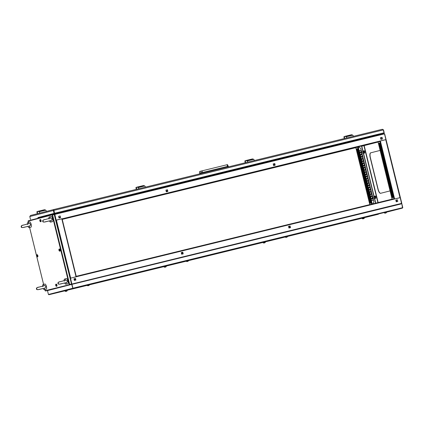 <?xml version="1.0" encoding="UTF-8"?>
<svg xmlns="http://www.w3.org/2000/svg" width="424" height="424" viewBox="0 0 424 424"><rect width="100%" height="100%" fill="white"/><g stroke="black" fill="none" stroke-linecap="round" stroke-linejoin="round"><path stroke-width="0.64" d="M54.468 214.486L55.91 220.194L54.489 214.358L54.749 213.95L56.159 220.136L54.844 214.396L384.494 133.878L385.898 139.591L379.957 141.044L379.909 141.526L393.954 198.708L76.219 276.316L76.453 276.724L70.421 278.197L71.826 283.916L70.172 278.255L71.577 283.974L72.038 284.329L71.539 283.985M54.489 214.358L54.797 214.194M37.943 217.501L38.022 218.238M58.205 212.366L58.258 213.267L57.865 212.445M58.242 213.272L58.003 212.996L55.963 213.516M376.342 135.24L58.024 213.124M54.744 214.369L54.749 213.95L30.332 220.448M384.494 133.878L384.07 133.512L54.749 213.95L30.48 220.21M166.309 191.786L167.872 191.399L167.464 189.729L165.895 190.111L166.309 191.786L166.197 191.272L167.66 190.917L166.197 191.272M273.602 165.577L275.171 165.196L274.763 163.521L273.194 163.908L273.602 165.577L273.496 165.069L274.953 164.713M273.496 165.069L274.953 164.708M274.879 164.401L273.401 164.761M167.581 190.609L166.107 190.97M392.126 199.153L378.081 141.992L62.18 219.15L379.909 141.526L62.174 219.134L62.19 218.662L56.249 220.114M60.16 219.203L62.105 218.704M64.369 218.604L62.222 219.134L64.369 218.604M66.436 218.1L64.289 218.63L66.436 218.1M68.497 217.597L66.351 218.127L68.497 217.597M70.559 217.093L68.412 217.623L70.559 217.093M72.626 216.584L70.479 217.12L72.626 216.584M74.688 216.081L72.541 216.616L74.688 216.081M76.749 215.578L74.603 216.108L76.749 215.578M78.816 215.074L76.67 215.604L78.816 215.074M80.878 214.571L78.732 215.101L80.878 214.571M82.94 214.067L80.793 214.597L82.94 214.067M85.007 213.564L82.86 214.094L85.007 213.564M87.068 213.06L84.922 213.59L87.068 213.06M89.13 212.557L86.984 213.087L89.13 212.557M91.197 212.053L89.051 212.583L91.197 212.053M93.259 211.549L91.112 212.079L93.259 211.549M95.32 211.041L93.174 211.576L95.32 211.041M97.388 210.537L95.241 211.073L97.388 210.537M99.449 210.034L97.303 210.564L99.449 210.034M101.511 209.53L99.364 210.06L101.511 209.53M103.578 209.027L101.431 209.557L103.578 209.027M105.64 208.523L103.493 209.053L105.64 208.523M107.701 208.02L105.555 208.55L107.701 208.02M109.768 207.516L107.617 208.046L109.768 207.516M111.83 207.013L109.683 207.543L111.83 207.013M113.892 206.509L111.745 207.039L113.892 206.509M115.953 206.006L113.807 206.536L115.953 206.006M118.02 205.497L115.874 206.032L118.02 205.497M120.082 204.993L117.936 205.529L120.082 204.993M122.144 204.49L119.997 205.02L122.144 204.49M124.211 203.986L122.064 204.516L124.211 203.986M126.273 203.483L124.126 204.013L126.273 203.483M128.334 202.979L126.188 203.509L128.334 202.979M130.401 202.476L128.255 203.006L130.401 202.476M132.463 201.972L130.316 202.502L132.463 201.972M134.525 201.469L132.378 201.999L134.525 201.469M136.592 200.965L134.445 201.495L136.592 200.965M138.653 200.462L136.507 200.992L138.653 200.462M140.715 199.953L138.569 200.488L140.715 199.953M142.782 199.45L140.636 199.98L142.782 199.45M144.844 198.946L142.697 199.476L144.844 198.946M146.905 198.443L144.759 198.973L146.905 198.443M148.972 197.939L146.826 198.469L148.972 197.939M151.034 197.436L148.888 197.966L151.034 197.436M153.096 196.932L150.949 197.462L153.096 196.932M155.163 196.429L153.011 196.959L155.163 196.429M157.225 195.925L155.078 196.455L157.225 195.925M159.286 195.422L157.14 195.952L159.286 195.422M161.353 194.913L159.201 195.448L161.353 194.913M163.415 194.409L161.268 194.945L163.415 194.409M165.477 193.906L163.33 194.436L165.477 193.906M167.538 193.402L165.392 193.932L167.538 193.402M169.605 192.899L167.459 193.429L169.605 192.899M171.667 192.395L169.521 192.925L171.667 192.395M173.729 191.892L171.582 192.422L173.729 191.892M175.796 191.388L173.649 191.918L175.796 191.388M177.857 190.885L175.711 191.415L177.857 190.885M179.919 190.381L177.773 190.911L179.919 190.381M181.986 189.878L179.84 190.408L181.986 189.878M184.048 189.369L181.901 189.904L184.048 189.369M186.109 188.866L183.963 189.401L186.109 188.866M188.177 188.362L186.03 188.892L188.177 188.362M190.238 187.858L188.092 188.388L190.238 187.858M192.3 187.355L190.153 187.885L192.3 187.355M194.367 186.852L192.22 187.382L194.367 186.852M196.429 186.348L194.282 186.878L196.429 186.348M198.49 185.845L196.344 186.374L198.49 185.845M200.557 185.341L198.411 185.871L200.557 185.341M202.619 184.838L200.472 185.368L202.619 184.838M204.681 184.334L202.534 184.864L204.681 184.334M206.748 183.825L204.596 184.361L206.748 183.825M208.809 183.322L206.663 183.857L208.809 183.322M210.871 182.818L208.725 183.348L210.871 182.818M212.933 182.315L210.786 182.845L212.933 182.315M215 181.811L212.853 182.341L215 181.811M217.062 181.308L214.915 181.838L217.062 181.308M219.123 180.804L216.977 181.334L219.123 180.804M221.19 180.301L219.044 180.831L221.19 180.301M223.252 179.797L221.105 180.327L223.252 179.797M225.314 179.294L223.167 179.824L225.314 179.294M227.381 178.79L225.234 179.32L227.381 178.79M229.442 178.281L227.296 178.817L229.442 178.281M231.504 177.778L229.358 178.308L231.504 177.778M233.571 177.274L231.424 177.804L233.571 177.274M235.633 176.771L233.486 177.301L235.633 176.771M237.694 176.267L235.548 176.797L237.694 176.267M239.761 175.764L237.615 176.294L239.761 175.764M241.823 175.26L239.677 175.79L241.823 175.26M243.885 174.757L241.738 175.287L243.885 174.757M245.952 174.253L243.805 174.783L245.952 174.253M248.013 173.75L245.867 174.28L248.013 173.75M250.075 173.241L247.929 173.776L250.075 173.241M252.142 172.738L249.996 173.273L252.142 172.738M254.204 172.234L252.057 172.764L254.204 172.234M256.266 171.731L254.119 172.261L256.266 171.731M258.333 171.227L256.181 171.757L258.333 171.227M260.394 170.724L258.248 171.254L260.394 170.724M262.456 170.22L260.31 170.75L262.456 170.22M264.518 169.717L262.371 170.247L264.518 169.717M266.585 169.213L264.438 169.743L266.585 169.213M268.646 168.71L266.5 169.24L268.646 168.71M270.708 168.206L268.562 168.736L270.708 168.206M272.775 167.697L270.629 168.233L272.775 167.697M274.837 167.194L272.69 167.729L274.837 167.194M276.899 166.69L274.752 167.22L276.899 166.69M278.966 166.187L276.819 166.717L278.966 166.187M281.027 165.683L278.881 166.213L281.027 165.683M283.089 165.18L280.942 165.71L283.089 165.18M285.156 164.676L283.009 165.206L285.156 164.676M287.218 164.173L285.071 164.703L287.218 164.173M289.279 163.669L287.133 164.199L289.279 163.669M291.346 163.166L289.2 163.696L291.346 163.166M293.408 162.662L291.262 163.192L293.408 162.662M295.47 162.154L293.323 162.689L295.47 162.154M297.537 161.65L295.39 162.185L297.537 161.65M299.598 161.147L297.452 161.677L299.598 161.147M301.66 160.643L299.514 161.173L301.66 160.643M303.727 160.139L301.575 160.669L303.727 160.139M305.789 159.636L303.642 160.166L305.789 159.636M307.851 159.133L305.704 159.662L307.851 159.133M309.912 158.629L307.766 159.159L309.912 158.629M311.979 158.126L309.833 158.656L311.979 158.126M314.041 157.622L311.894 158.152L314.041 157.622M316.103 157.113L313.956 157.649L316.103 157.113M318.17 156.61L316.023 157.145L318.17 156.61M320.231 156.106L318.085 156.636L320.231 156.106M322.293 155.603L320.147 156.133L322.293 155.603M324.36 155.099L322.214 155.629L324.36 155.099M326.422 154.596L324.275 155.126L326.422 154.596M328.483 154.092L326.337 154.622L328.483 154.092M330.55 153.589L328.404 154.119L330.55 153.589M332.612 153.085L330.466 153.615L332.612 153.085M334.674 152.582L332.527 153.112L334.674 152.582M336.741 152.078L334.594 152.608L336.741 152.078M338.803 151.569L336.656 152.105L338.803 151.569M340.864 151.066L338.718 151.601L340.864 151.066M342.931 150.562L340.785 151.092L342.931 150.562M344.993 150.059L342.846 150.589L344.993 150.059M347.055 149.555L344.908 150.085L347.055 149.555M349.122 149.052L346.975 149.582L349.122 149.052M351.183 148.548L349.037 149.078L351.183 148.548M353.245 148.045L351.099 148.575L353.245 148.045M355.312 147.541L353.16 148.071L355.312 147.541M357.374 147.038L355.227 147.568L357.374 147.038M359.435 146.534L357.289 147.064L359.435 146.534M361.497 146.026L359.351 146.561L361.497 146.026M363.564 145.522L361.418 146.057L363.564 145.522M365.626 145.019L363.479 145.549L365.626 145.019M367.688 144.515L365.541 145.045L367.688 144.515M369.755 144.012L367.608 144.542L369.755 144.012M371.816 143.508L369.67 144.038L371.816 143.508M373.878 143.005L371.731 143.535L373.878 143.005M376.438 142.379L378.007 141.998L376.438 142.379M374.376 142.883L375.945 142.501L374.376 142.883M385.898 139.591L62.105 218.848M62.1 218.683L56.159 220.136M275.081 165.217L274.763 163.521M274.667 163.547L273.194 163.908M59.01 217.994L60.579 217.607L60.166 215.938L58.597 216.32L59.01 217.994M60.489 217.634L60.166 215.938M60.075 215.959L58.597 216.32M167.782 191.425L167.464 189.729M167.374 189.756L165.895 190.116M380.9 139.369L382.469 138.987L382.056 137.312L380.487 137.699L380.9 139.369M382.374 139.008L382.056 137.312M381.966 137.339L380.487 137.699M384.314 133.576L384.404 133.899M376.433 135.214L376.3 134.668M273.941 165.19L275.006 164.931L273.941 165.19L274.01 165.477M166.643 191.399L167.713 191.134L166.643 191.394L166.717 191.685M59.752 219.256L60.065 219.203M59.349 217.602L60.415 217.342L59.349 217.602L59.418 217.894M57.691 219.759L59.259 219.378M56.307 220.12L57.198 219.881M58.862 217.395L60.34 217.035M369.834 204.596L355.853 147.674L357.761 146.953M353.632 148.209L355.778 147.679L353.632 148.209M351.57 148.713L353.717 148.183L351.57 148.713M349.503 149.216L351.65 148.686L349.503 149.216M347.442 149.72L349.588 149.19L347.442 149.72M345.38 150.223L347.526 149.693L345.38 150.223M343.313 150.732L345.459 150.197L343.313 150.732M341.251 151.236L343.398 150.7L341.251 151.236M339.189 151.739L341.336 151.209L339.189 151.739M337.122 152.243L339.269 151.713L337.122 152.243M335.061 152.746L337.207 152.216L335.061 152.746M332.999 153.249L335.146 152.719L332.999 153.249M330.932 153.753L333.079 153.223L330.932 153.753M328.87 154.257L331.017 153.727L328.87 154.257M326.809 154.76L328.955 154.23L326.809 154.76M324.742 155.263L326.888 154.733L324.742 155.263M322.68 155.772L324.826 155.237L322.68 155.772M320.618 156.276L322.765 155.741L320.618 156.276M318.551 156.779L320.698 156.249L318.551 156.779M316.49 157.283L318.636 156.753L316.49 157.283M314.428 157.786L316.574 157.256L314.428 157.786M312.361 158.29L314.513 157.76L312.361 158.29M310.299 158.793L312.446 158.263L310.299 158.793M308.237 159.297L310.384 158.767L308.237 159.297M306.176 159.8L308.322 159.27L306.176 159.8M304.109 160.304L306.255 159.774L304.109 160.304M302.047 160.807L304.194 160.277L302.047 160.807M299.985 161.316L302.132 160.781L299.985 161.316M297.918 161.82L300.065 161.284L297.918 161.82M295.857 162.323L298.003 161.793L295.857 162.323M293.795 162.827L295.941 162.297L293.795 162.827M291.728 163.33L293.874 162.8L291.728 163.33M289.666 163.834L291.813 163.304L289.666 163.834M287.605 164.337L289.751 163.807L287.605 164.337M285.538 164.841L287.684 164.311L285.538 164.841M283.476 165.344L285.622 164.814L283.476 165.344M281.414 165.848L283.561 165.318L281.414 165.848M279.347 166.351L281.494 165.821L279.347 166.351M277.285 166.86L279.432 166.325L277.285 166.86M275.224 167.363L277.37 166.828L275.224 167.363M273.157 167.867L275.303 167.337L273.157 167.867M271.095 168.37L273.241 167.84L271.095 168.37M269.033 168.874L271.18 168.344L269.033 168.874M266.966 169.377L269.118 168.847L266.966 169.377M264.905 169.881L267.051 169.351L264.905 169.881M262.843 170.384L264.989 169.854L262.843 170.384M260.776 170.888L262.928 170.358L260.776 170.888M258.714 171.391L260.861 170.861L258.714 171.391M256.653 171.895L258.799 171.365L256.653 171.895M254.591 172.404L256.737 171.868L254.591 172.404M252.524 172.907L254.67 172.377L252.524 172.907M250.462 173.411L252.609 172.881L250.462 173.411M248.4 173.914L250.547 173.384L248.4 173.914M246.333 174.418L248.48 173.888L246.333 174.418M244.272 174.921L246.418 174.391L244.272 174.921M242.21 175.425L244.357 174.895L242.21 175.425M240.143 175.928L242.29 175.398L240.143 175.928M238.081 176.432L240.228 175.902L238.081 176.432M236.02 176.935L238.166 176.405L236.02 176.935M233.953 177.444L236.099 176.909L233.953 177.444M231.891 177.948L234.037 177.412L231.891 177.948M229.829 178.451L231.976 177.921L229.829 178.451M227.762 178.954L229.909 178.424L227.762 178.954M225.701 179.458L227.847 178.928L225.701 179.458M223.639 179.962L225.785 179.432L223.639 179.962M221.572 180.465L223.718 179.935L221.572 180.465M219.51 180.969L221.657 180.439L219.51 180.969M217.448 181.472L219.595 180.942L217.448 181.472M215.381 181.976L217.533 181.446L215.381 181.976M213.32 182.479L215.466 181.949L213.32 182.479M211.258 182.988L213.404 182.453L211.258 182.988M209.196 183.491L211.343 182.956L209.196 183.491M207.129 183.995L209.276 183.465L207.129 183.995M205.068 184.498L207.214 183.968L205.068 184.498M203.006 185.002L205.152 184.472L203.006 185.002M200.939 185.505L203.085 184.975L200.939 185.505M198.877 186.009L201.024 185.479L198.877 186.009M196.816 186.512L198.962 185.982L196.816 186.512M194.749 187.016L196.895 186.486L194.749 187.016M192.687 187.519L194.833 186.989L192.687 187.519M190.625 188.023L192.772 187.493L190.625 188.023M188.558 188.532L190.705 187.996L188.558 188.532M186.496 189.035L188.643 188.5L186.496 189.035M184.435 189.539L186.581 189.009L184.435 189.539M182.368 190.042L184.514 189.512L182.368 190.042M180.306 190.546L182.453 190.016L180.306 190.546M178.244 191.049L180.391 190.519L178.244 191.049M176.177 191.553L178.324 191.023L176.177 191.553M174.116 192.056L176.262 191.526L174.116 192.056M172.054 192.56L174.2 192.03L172.054 192.56M169.987 193.063L172.133 192.533L169.987 193.063M167.925 193.567L170.072 193.037L167.925 193.567M165.864 194.075L168.01 193.54L165.864 194.075M163.797 194.579L165.948 194.049L163.797 194.579M161.735 195.082L163.881 194.552L161.735 195.082M159.673 195.586L161.82 195.056L159.673 195.586M157.611 196.089L159.758 195.559L157.611 196.089M155.544 196.593L157.691 196.063L155.544 196.593M153.483 197.096L155.629 196.566L153.483 197.096M151.421 197.6L153.567 197.07L151.421 197.6M149.354 198.103L151.501 197.573L149.354 198.103M147.292 198.607L149.439 198.077L147.292 198.607M145.231 199.116L147.377 198.58L145.231 199.116M143.164 199.619L145.31 199.084L143.164 199.619M141.102 200.123L143.248 199.593L141.102 200.123M139.04 200.626L141.187 200.096L139.04 200.626M136.973 201.13L139.12 200.6L136.973 201.13M134.912 201.633L137.058 201.103L134.912 201.633M132.85 202.137L134.996 201.607L132.85 202.137M130.783 202.64L132.929 202.11L130.783 202.64M128.721 203.144L130.868 202.614L128.721 203.144M126.659 203.647L128.806 203.117L126.659 203.647M124.592 204.151L126.739 203.621L124.592 204.151M122.531 204.66L124.677 204.124L122.531 204.66M120.469 205.163L122.615 204.628L120.469 205.163M118.402 205.667L120.554 205.137L118.402 205.667M116.34 206.17L118.487 205.64L116.34 206.17M114.279 206.674L116.425 206.144L114.279 206.674M112.217 207.177L114.363 206.647L112.217 207.177M110.15 207.681L112.296 207.151L110.15 207.681M108.088 208.184L110.235 207.654L108.088 208.184M106.027 208.688L108.173 208.157L106.027 208.688M103.96 209.191L106.106 208.661L103.96 209.191M101.898 209.695L104.044 209.165L101.898 209.695M99.836 210.203L101.983 209.668L99.836 210.203M97.769 210.707L99.916 210.172L97.769 210.707M95.707 211.21L97.854 210.68L95.707 211.21M93.646 211.714L95.792 211.184L93.646 211.714M91.579 212.217L93.725 211.687L91.579 212.217M89.517 212.721L91.663 212.191L89.517 212.721M87.455 213.224L89.602 212.694L87.455 213.224M85.388 213.728L87.535 213.198L85.388 213.728M83.327 214.231L85.473 213.701L83.327 214.231M81.265 214.735L83.411 214.205L81.265 214.735M79.198 215.244L81.344 214.708L79.198 215.244M77.136 215.747L79.283 215.212L77.136 215.747M75.075 216.251L77.221 215.721L75.075 216.251M73.008 216.754L75.154 216.224L73.008 216.754M70.946 217.258L73.092 216.728L70.946 217.258M68.884 217.761L71.031 217.231L68.884 217.761M66.817 218.265L68.969 217.735L66.817 218.265M64.755 218.768L66.902 218.238L64.755 218.768M62.694 219.272L64.84 218.742L62.694 219.272M62.238 219.394L355.853 147.674L62.238 219.378M381.086 137.599L381.489 139.226M386.052 139.554L382.093 140.567L386.052 139.554L384.648 133.841M376.454 134.631L376.586 135.177M365.287 145.326A0.451 0.424 75.7 0 0 365.292 145.326L361.985 146.137A0.451 0.424 75.7 0 1 361.587 146.02M381.807 140.641L382.093 140.572M378.065 142.035L376.427 142.453L378.07 142.051M377.233 142.257L375.669 142.649L377.238 142.268M376.475 142.453L374.906 142.846L376.475 142.459M375.712 142.649L374.148 143.036L375.712 142.655M374.954 142.846L373.385 143.233L374.954 142.851M374.191 143.036L372.622 143.429L374.191 143.042M373.427 143.233L371.864 143.619L373.433 143.238M372.67 143.429L371.101 143.816L372.67 143.434M371.906 143.619L370.338 144.012L371.906 143.63M371.143 143.816L369.58 144.208L371.148 143.821M370.385 144.012L368.816 144.399L370.385 144.017M369.622 144.208L368.053 144.595L369.622 144.213M368.859 144.399L367.295 144.791L368.864 144.404M368.101 144.595L366.532 144.982L368.101 144.6M367.338 144.791L365.774 145.178L367.338 144.796M366.58 144.982L365.011 145.374L366.58 144.992M365.636 145.231L363.49 145.761L365.636 145.231M366.394 145.035L364.248 145.57L366.394 145.035M55.883 220.252L62.079 218.736L76.32 276.708L73.871 277.307M76.32 276.708L74.211 277.227M62.079 218.736L76.288 276.718M71.857 283.995L70.511 278.176M47.631 290.44L47.981 290.482M71.905 284.112L71.529 284.202L71.905 284.106M290.143 226.554L288.686 226.914L288.553 226.363M182.85 252.762L181.393 253.117L181.255 252.572M181.451 253.43L182.924 253.07L181.446 253.43M288.744 227.227L290.223 226.867L288.744 227.222M401.47 203.398L400.314 197.621L394.214 199.105L393.954 198.708L76.219 276.316M183.126 253.886L182.808 252.19L181.239 252.572L181.647 254.246L183.216 253.865L182.808 252.19M182.712 252.216L181.239 252.577M397.717 201.469L397.399 199.773L395.831 200.16L396.239 201.829L397.807 201.448L397.399 199.773M397.309 199.799L395.831 200.16M290.419 227.677L290.101 225.981L288.532 226.368L288.945 228.038L290.514 227.656L290.101 225.981M290.011 226.008L288.532 226.368M75.827 280.094L75.509 278.398L73.94 278.78L74.354 280.455L75.917 280.068L75.509 278.398M75.419 278.42L73.94 278.78M400.161 197.658L401.565 203.372L71.948 284.022M74.348 278.685L74.539 279.448L75.605 279.188M181.647 252.476L181.785 253.022M288.945 226.268L289.078 226.814M290.276 227.079L288.797 227.439L290.276 227.084M182.977 253.287L181.504 253.647L182.977 253.287M75.684 279.496L74.205 279.856L75.684 279.496M396.429 200.059L396.827 201.686M357.353 151.077L357.766 152.751L358.344 152.603L357.93 150.928L357.353 151.077L357.936 150.933M356.812 148.877L357.225 150.552L357.803 150.403L357.39 148.729L356.812 148.877L357.395 148.734M358.471 153.128L357.893 153.276L358.306 154.946L358.884 154.802L358.471 153.128M359.011 155.327L358.434 155.476L358.847 157.145L359.425 157.002L359.011 155.327M359.552 157.527L358.974 157.675L359.382 159.344L359.965 159.201L359.552 157.527M360.093 159.726L359.515 159.874L359.923 161.544L360.506 161.396L360.093 159.726M360.633 161.926L360.056 162.074L360.464 163.744L361.047 163.595L360.633 161.926M361.174 164.125L360.596 164.274L361.004 165.943L361.582 165.795L361.174 164.125M361.714 166.325L361.137 166.473L361.545 168.143L362.123 167.994L361.714 166.325M362.255 168.524L361.677 168.673L362.085 170.342L362.663 170.194L362.255 168.524L361.677 168.673M362.796 170.724L362.218 170.872L362.626 172.542L363.204 172.393L362.796 170.724L362.218 170.872M363.336 172.923L362.759 173.072L363.167 174.741L363.744 174.593L363.336 172.923L362.759 173.072M363.877 175.123L363.294 175.271L363.707 176.941L364.285 176.792L363.877 175.123L363.294 175.271M364.417 177.322L363.834 177.471L364.248 179.14L364.826 178.992L364.417 177.322L363.834 177.471M364.953 179.522L364.375 179.67L364.788 181.339L365.366 181.191L364.953 179.522L364.375 179.67M365.493 181.721L364.916 181.869L365.329 183.539L365.907 183.391L365.493 181.721L364.916 181.869M366.034 183.921L365.456 184.069L365.87 185.739L366.447 185.59L366.034 183.921L365.456 184.069M366.575 186.12L365.997 186.269L366.41 187.938L366.988 187.79L366.575 186.12L365.997 186.269M367.115 188.32L366.537 188.468L366.946 190.138L367.529 189.989L367.115 188.32L366.537 188.468M367.656 190.519L367.078 190.668L367.486 192.337L368.069 192.189L367.656 190.519L367.078 190.668M368.196 192.719L367.619 192.867L368.027 194.537L368.604 194.388L368.196 192.719L367.619 192.867M368.737 194.918L368.159 195.061L368.567 196.736L369.145 196.588L368.737 194.918L368.159 195.061M369.278 197.118L368.7 197.261L369.108 198.936L369.686 198.787L369.278 197.118L368.7 197.261M369.818 199.317L369.24 199.46L369.649 201.135L370.226 200.987L369.818 199.317L369.24 199.46M370.359 201.511L369.781 201.66L370.189 203.334L370.767 203.186L370.359 201.511L369.781 201.66M358.01 152.688L357.602 151.018M357.469 150.488L357.061 148.819M358.55 154.887L358.142 153.218L358.471 153.133M359.091 157.087L358.683 155.417L359.011 155.332M359.632 159.286L359.223 157.617L359.552 157.532M360.172 161.48L359.764 159.816L360.093 159.731M360.713 163.68L360.305 162.016L360.633 161.931M361.253 165.879L360.845 164.215L361.174 164.13M361.794 168.079L361.381 166.409L361.714 166.33M362.334 170.278L361.921 168.609M362.875 172.478L362.462 170.808M363.416 174.677L363.002 173.008M363.951 176.877L363.543 175.207M364.492 179.076L364.084 177.407M365.032 181.276L364.624 179.606M365.573 183.475L365.165 181.806M366.113 185.675L365.705 184.005M366.654 187.874L366.246 186.205M367.195 190.074L366.786 188.404M367.735 192.273L367.327 190.604M368.276 194.473L367.868 192.803M368.816 196.672L368.403 195.003M369.357 198.872L368.944 197.202M369.898 201.071L369.484 199.402M370.438 203.271L370.025 201.601M364.794 152.704L364.571 150.986M364.174 145.602L378.166 202.566M375.903 197.918L375.675 196.201M363.925 145.66L377.916 202.624M361.439 152.396L359.87 152.778L360.278 154.453L361.847 154.066L361.439 152.396L359.87 152.778M360.898 150.197L359.329 150.578L359.738 152.253L361.306 151.866L360.898 150.197L359.329 150.578M372.829 203.864L373.91 201.941L360.755 148.368L358.36 146.81M361.974 154.596L360.411 154.977L360.819 156.652L362.388 156.265L361.974 154.596L360.411 154.977M362.515 156.795L360.946 157.177L361.359 158.852L362.928 158.465L362.515 156.795L360.951 157.177M363.055 158.995L361.486 159.376L361.9 161.046L363.469 160.664L363.055 158.995L361.486 159.376M363.596 161.194L362.027 161.576L362.441 163.245L364.009 162.864L363.596 161.194L362.027 161.576M364.137 163.394L362.568 163.775L362.981 165.445L364.55 165.063L364.137 163.394L362.568 163.775M364.677 165.593L363.108 165.975L363.522 167.644L365.091 167.263L364.677 165.593L363.108 165.975M365.218 167.793L363.649 168.174L364.062 169.844L365.626 169.462L365.218 167.793L363.649 168.174M365.758 169.992L364.19 170.374L364.603 172.043L366.166 171.662L365.758 169.992L364.19 170.374M366.299 172.192L364.73 172.573L365.138 174.243L366.707 173.861L366.299 172.192L364.73 172.573M366.839 174.391L365.271 174.773L365.679 176.442L367.248 176.061L366.839 174.391L365.271 174.773M367.38 176.591L365.811 176.972L366.219 178.642L367.788 178.26L367.38 176.591L365.811 176.972M367.921 178.79L366.352 179.172L366.76 180.841L368.329 180.46L367.921 178.79L366.352 179.172M368.461 180.99L366.893 181.371L367.301 183.041L368.869 182.659L368.461 180.99L366.893 181.371M368.997 183.184L367.433 183.571L367.841 185.24L369.41 184.859L368.997 183.184L367.433 183.571M369.537 185.383L367.974 185.77L368.382 187.44L369.951 187.058L369.537 185.383L367.974 185.77M370.078 187.583L368.509 187.97L368.922 189.639L370.491 189.258L370.078 187.583L368.509 187.97M370.618 189.782L369.05 190.169L369.463 191.839L371.032 191.457L370.618 189.782L369.05 190.169M371.159 191.982L369.59 192.369L370.004 194.038L371.572 193.657L371.159 191.982L369.59 192.369M371.7 194.181L370.131 194.568L370.544 196.238L372.113 195.856L371.7 194.181L370.131 194.568M372.24 196.381L370.671 196.768L371.085 198.437L372.654 198.056L372.24 196.381L370.671 196.768M372.781 198.58L371.212 198.967L371.625 200.637L373.189 200.255L372.781 198.58L371.212 198.967M361.757 154.092L361.343 152.417M361.216 151.893L360.803 150.218M362.297 156.292L361.884 154.617M362.838 158.486L362.425 156.816M363.373 160.685L362.965 159.016M363.914 162.885L363.506 161.215M364.454 165.084L364.046 163.415M364.995 167.284L364.587 165.614M365.536 169.483L365.128 167.814M366.076 171.683L365.668 170.013M366.617 173.882L366.209 172.213M367.158 176.082L366.749 174.412M367.698 178.281L367.285 176.612M368.239 180.481L367.825 178.811M368.779 182.68L368.366 181.011M369.32 184.88L368.906 183.21M369.861 187.079L369.447 185.41M370.401 189.279L369.988 187.609M370.936 191.478L370.528 189.809M371.477 193.678L371.069 192.008M372.018 195.877L371.61 194.208M372.558 198.077L372.15 196.407M373.099 200.276L372.691 198.607M394.203 199.068L400.007 197.648L394.203 199.063M392.454 195.305L392.046 193.63L391.469 193.779L391.877 195.453L392.454 195.305M392.995 197.505L392.587 195.83L392.009 195.978L392.417 197.653L392.995 197.505M391.336 193.254L391.914 193.106L391.506 191.431L390.928 191.579L391.336 193.254M390.796 191.054L391.379 190.906L390.965 189.231L390.387 189.38L390.796 191.054M390.255 188.855L390.838 188.707L390.425 187.032L389.847 187.18L390.255 188.855M389.714 186.655L390.297 186.507L389.884 184.832L389.306 184.981L389.714 186.655M389.179 184.456L389.757 184.308L389.343 182.633L388.766 182.781L389.179 184.456M388.638 182.256L389.216 182.108L388.803 180.433L388.225 180.582L388.638 182.256M388.098 180.057L388.676 179.909L388.262 178.239L387.684 178.382L388.098 180.057M387.557 177.857L388.135 177.709L387.721 176.04L387.144 176.183L387.557 177.857M387.017 175.658L387.594 175.51L387.186 173.84L386.603 173.983L387.017 175.658M386.476 173.458L387.054 173.31L386.646 171.641L386.063 171.789L386.476 173.458M385.935 171.259L386.513 171.111L386.105 169.441L385.527 169.589L385.935 171.259M385.395 169.059L385.973 168.911L385.564 167.242L384.987 167.39L385.395 169.059M384.854 166.86L385.432 166.712L385.024 165.042L384.446 165.19L384.854 166.86M384.314 164.66L384.891 164.512L384.483 162.843L383.906 162.991L384.314 164.66M383.773 162.461L384.351 162.312L383.943 160.643L383.365 160.791L383.773 162.461M383.232 160.261L383.815 160.113L383.402 158.444L382.824 158.592L383.232 160.261M382.692 158.062L383.275 157.913L382.861 156.244L382.284 156.392L382.692 158.062M382.156 155.862L382.734 155.714L382.321 154.044L381.743 154.193L382.156 155.862M381.616 153.663L382.194 153.514L381.78 151.845L381.203 151.993L381.616 153.663M381.075 151.463L381.653 151.315L381.24 149.646L380.662 149.794L381.075 151.463M380.535 149.264L381.112 149.116L380.699 147.446L380.121 147.594L380.535 149.264M379.994 147.064L380.572 146.916L380.164 145.247L379.581 145.395L379.994 147.064M379.454 144.865L380.031 144.717L379.623 143.047L379.04 143.195L379.454 144.865M392.126 195.39L391.712 193.72L392.052 193.646M392.666 197.589L392.253 195.92L392.587 195.835M391.585 193.19L391.177 191.521L391.506 191.436L391.177 191.526L391.511 191.447M391.045 190.991L390.637 189.321L390.965 189.237M390.504 188.791L390.096 187.122L390.425 187.037L390.096 187.127L390.43 187.048M389.963 186.592L389.555 184.922L389.884 184.838L389.555 184.928L389.889 184.848M389.423 184.392L389.015 182.723L389.343 182.638L389.015 182.733M388.882 182.193L388.474 180.523L388.803 180.439L388.474 180.534M388.342 179.993L387.934 178.324L388.267 178.239L387.934 178.334M387.801 177.794L387.393 176.124L387.727 176.04L387.393 176.135M387.26 175.594L386.852 173.925L387.186 173.84L386.858 173.935M386.725 173.395L386.312 171.725L386.646 171.641L386.317 171.736M386.185 171.195L385.771 169.526L386.105 169.452M385.644 168.996L385.231 167.326L385.564 167.252M385.103 166.796L384.69 165.127L385.024 165.053M384.563 164.597L384.149 162.927L384.489 162.853M384.022 162.397L383.614 160.728L383.943 160.643M383.481 160.198L383.073 158.528L383.402 158.444L383.073 158.539L383.407 158.459M382.941 157.998L382.533 156.329L382.861 156.244L382.533 156.339L382.867 156.26M382.4 155.799L381.992 154.129L382.321 154.044L381.992 154.14L382.326 154.06M381.86 153.599L381.452 151.93L381.78 151.845L381.452 151.94L381.786 151.861M381.319 151.4L380.911 149.73L381.245 149.646L380.911 149.741L381.245 149.661M380.779 149.2L380.37 147.531L380.704 147.446M380.238 147.001L379.83 145.331L380.164 145.247M379.703 144.801L379.289 143.137L379.623 143.052M379.962 141.091L386.031 139.607L400.272 197.584L397.86 198.172M400.245 197.589L397.866 198.194M383.948 160.654L383.614 160.738L383.948 160.659M380.37 147.541L380.704 147.462L380.37 147.541M379.83 145.342L380.164 145.262L379.83 145.342M388.766 182.781L389.349 182.649M388.225 180.582L388.808 180.449M387.684 178.382L388.267 178.25M387.144 176.183L387.727 176.05M386.603 173.983L387.186 173.851M386.063 171.789L386.646 171.651M44.87 289.571L45.511 290.991L71.322 284.409L69.372 284.515L71.508 283.969L54.198 214.39L52.3 215.016L54.272 214.533M45.511 290.991L47.17 290.583M45.151 290.705L69.631 284.637M71.508 283.995L71.322 284.409L71.508 283.995M69.372 284.515L71.343 284.191M52.486 214.809L54.081 214.21L52.401 214.825M69.695 284.594L52.55 214.793L28.27 220.787L28.35 222.319M69.202 284.557L52.136 215.058L52.55 214.793L28.079 221.206L28.27 220.787L52.428 214.613M54.452 214.518L71.508 283.969M54.081 214.21L54.436 214.496M402.8 207.643L401.851 203.769L402.503 208.089L386.45 212.191L402.503 208.089L402.636 207.681M378.388 214.252L364.243 217.708L364.343 218.106L362.229 218.625L362.128 218.217L287.424 236.47L378.388 214.252L378.579 213.834M402.683 207.67L72.917 288.219L73.023 288.564L72.658 288.283L48.437 294.473L48.903 294.733L48.553 294.447M401.729 203.801L71.963 284.345L72.976 288.389L71.905 284.366M72.976 288.389L71.963 284.345M72.917 288.219L73.023 288.564L48.903 294.733L65.005 290.8L48.903 294.733M48.437 294.473L47.483 290.604L71.709 284.409L72.822 288.241M401.772 203.234L384.669 133.926M381.356 150.107L381.022 150.191L381.356 150.107M370.809 152.804L380.127 150.419L370.809 152.804A4.532 1.569 -103.7 0 0 370.369 157.596L378.144 189.263A4.532 1.569 -103.7 0 0 380.704 193.28M370.645 152.847A4.532 1.569 -103.7 0 0 370.2 157.633L377.98 189.305A4.532 1.569 -103.7 0 0 380.577 193.312A4.532 1.569 -103.7 0 0 380.582 193.312L390.064 190.89M390.965 190.662L391.294 190.577M374.487 197.939L374.684 197.33L374.228 196.884M375.017 197.907L374.567 196.323L375.081 196.195L375.166 196.551L374.652 196.672L374.959 197.923L375.473 197.796L375.558 198.151L375.102 198.262L375.786 198.252L375.224 198.39L374.959 197.923M374.625 196.307L373.883 196.498L374 196.943M374.26 197.997L374.36 198.453L375.102 198.262M373.968 196.847L373.995 196.312L374.668 196.137L373.995 196.312M375.235 195.999L375.5 196.28M375.081 196.201L375.505 196.307L375.129 196.402M375.457 196.105L374.858 196.259M375.394 198.199L374.546 198.565L374.275 198.098M375.044 198.273L375.786 198.252M375.892 197.886L375.881 198.231L375.335 198.204M375.166 196.551L374.71 196.662M374.482 196.869L374.493 197.383M375.51 197.95L375.887 197.854L375.505 196.307M375.108 197.886L374.8 196.641M375.887 197.854L375.553 198.125M396.265 201.803L396.641 201.713L396.26 200.165L395.884 200.255M380.922 139.342L381.303 139.268L380.916 137.705L380.54 137.795M363.379 152.725L363.575 152.115L363.124 151.665M363.909 152.693L363.458 151.103L363.972 150.981L364.057 151.331L363.548 151.458L363.85 152.704L364.364 152.582L364.227 152.984M362.859 151.633L362.886 151.092L363.559 150.923L362.774 151.278L362.891 151.723M363.151 152.778L363.251 153.234L364.232 152.995M362.886 151.092L364.221 150.758L364.391 151.061M363.972 150.981L364.401 151.087L364.025 151.183M364.349 150.886L363.75 151.039M363.516 151.092L364.221 150.758M364.29 152.979L363.442 153.345L363.167 152.879M364.401 152.73L364.778 152.64L364.449 152.905L364.773 153.011L364.788 152.667M364.099 153.112L364.773 152.857M363.999 153.043L363.85 152.704M364.454 152.931L363.94 153.059M364.057 151.331L363.601 151.442M363.373 151.654L363.384 152.163M364.778 152.64L364.401 151.087M363.999 152.672L363.691 151.421M50.445 218.159C51.219 217.894 51.749 218.174 52.02 219.007L52.014 219.738L51.013 220.485M51.235 220.464L44.319 222.017A1.087 1.018 -104.3 0 1 42.988 221.063A1.087 1.018 -104.3 0 1 43.778 219.913L50.668 218.074M49.46 220.83L49.449 220.883A2.618 0.906 -103.7 0 0 50.551 222.07A2.618 0.906 -103.7 0 0 51.018 220.507M50.551 222.07L52.391 221.726A2.719 0.943 -103.7 0 0 52.677 218.848A2.719 0.943 -103.7 0 0 51.103 216.441L49.311 216.982A2.618 0.906 -103.7 0 0 48.877 218.561L49.078 219.023M50.435 218.137A2.618 0.906 -103.7 0 0 49.311 216.982M67.13 290.784L65.731 291.129M65.1 291.198L67.215 290.679L67.114 290.27L87.227 285.368L64.999 290.79L65.158 291.267A1.813 1.813 0 0 0 65.9 291.389A1.807 1.696 75.7 0 0 65.985 291.383L66.054 291.368A1.807 1.696 -104.3 0 1 65.768 291.362A1.791 0.551 -75.7 0 1 65.72 291.378A1.791 0.551 -75.7 0 1 65.678 291.383A1.807 1.696 75.7 0 0 65.9 291.389M66.748 291.129A1.791 0.562 48.3 0 0 66.785 291.113A1.807 1.696 -104.3 0 1 66.515 291.256L66.446 291.272A1.807 0.625 -103.7 0 0 66.536 291.171A1.791 1.5 20.9 0 1 66.303 291.23A1.807 0.625 76.3 0 1 66.213 291.325L66.049 291.362M166.171 266.595L164.772 266.94M164.146 267.009L166.256 266.489L166.155 266.081L186.274 261.179L164.046 266.601L164.205 267.078A1.813 1.813 0 0 0 164.947 267.2A1.807 1.696 75.7 0 0 165.026 267.194L165.095 267.178M164.947 267.2A1.807 1.696 75.7 0 1 164.724 267.194A1.791 0.551 -75.7 0 0 164.766 267.189A1.791 0.551 -75.7 0 0 164.809 267.173A1.807 1.696 -104.3 0 0 165.116 267.173L165.259 267.136A1.807 0.625 76.3 0 0 165.344 267.041A1.791 1.5 20.9 0 0 165.583 266.982A1.807 0.625 -103.7 0 1 165.493 267.078L165.556 267.062A1.807 1.696 -104.3 0 0 165.662 267.014A1.813 1.813 0 0 0 166.234 266.574L166.256 266.489M265.212 242.401L263.813 242.745M263.187 242.814L265.297 242.295L265.196 241.887L263.087 242.406L263.246 242.883A1.813 1.813 0 0 0 263.988 243.005A1.807 1.696 75.7 0 0 264.072 243L264.136 242.984M263.988 243.005A1.807 1.696 75.7 0 1 263.765 243A1.791 0.551 -75.7 0 0 263.808 242.994A1.791 0.551 -75.7 0 0 263.85 242.978A1.807 1.696 -104.3 0 0 264.157 242.978L264.3 242.947A1.807 0.625 76.3 0 0 264.391 242.846A1.791 1.5 20.9 0 0 264.624 242.788A1.807 0.625 -103.7 0 1 264.534 242.888A1.807 1.696 75.7 0 0 264.534 242.883M264.83 242.745A1.791 0.562 48.3 0 0 264.873 242.729A1.807 1.696 -104.3 0 1 264.597 242.873L264.364 242.883M364.258 218.212L362.859 218.556M362.229 218.625L362.287 218.694A1.813 1.813 0 0 0 363.029 218.816A1.807 1.696 75.7 0 1 362.806 218.811A1.791 0.551 -75.7 0 0 362.849 218.805A1.791 0.551 -75.7 0 0 362.896 218.789A1.807 1.696 -104.3 0 0 363.198 218.789L363.341 218.752A1.807 0.625 76.3 0 0 363.432 218.657A1.791 1.5 20.9 0 0 363.665 218.599A1.807 0.625 -103.7 0 1 363.575 218.694L363.644 218.678A1.807 1.696 -104.3 0 0 363.75 218.63A1.813 1.813 0 0 0 364.322 218.196L364.343 218.106M89.294 285.119L87.895 285.463M87.27 285.532L89.379 285.013L89.278 284.605L87.169 285.124L87.328 285.601A1.813 1.813 0 0 0 88.07 285.723A1.807 1.696 75.7 0 0 88.155 285.718L88.218 285.702M88.07 285.723A1.807 1.696 75.7 0 1 87.848 285.718A1.791 0.551 -75.7 0 0 87.89 285.712A1.791 0.551 -75.7 0 0 87.932 285.697A1.807 1.696 -104.3 0 0 88.24 285.697L88.383 285.659A1.807 0.625 76.3 0 0 88.473 285.564A1.791 1.5 20.9 0 0 88.706 285.506A1.807 0.625 -103.7 0 1 88.616 285.601L88.68 285.585A1.807 1.696 -104.3 0 0 88.791 285.538A1.813 1.813 0 0 0 89.358 285.103L89.379 285.013M188.341 260.924L186.942 261.274M186.311 261.338L188.426 260.824L188.325 260.41L186.21 260.93L186.369 261.407A1.813 1.813 0 0 0 187.111 261.534A1.807 1.696 75.7 0 0 187.196 261.529L187.26 261.513M187.111 261.534A1.807 1.696 75.7 0 1 186.889 261.529A1.791 0.551 -75.7 0 0 186.931 261.518A1.791 0.551 -75.7 0 0 186.979 261.502A1.807 1.696 -104.3 0 0 187.281 261.502L187.424 261.47A1.807 0.625 76.3 0 0 187.514 261.37A1.791 1.5 20.9 0 0 187.747 261.311A1.807 0.625 -103.7 0 1 187.657 261.412A1.807 1.696 75.7 0 0 187.657 261.412L187.726 261.396A1.807 1.696 -104.3 0 0 187.832 261.348A1.813 1.813 0 0 0 188.404 260.908L188.426 260.824M287.382 236.735L285.983 237.08M285.352 237.149L287.467 236.629L287.366 236.221L285.257 236.74L285.416 237.217A1.813 1.813 0 0 0 286.158 237.339A1.807 1.696 75.7 0 0 286.237 237.334L286.306 237.318M286.158 237.339A1.807 1.696 75.7 0 1 285.935 237.334A1.791 0.551 -75.7 0 0 285.977 237.329A1.791 0.551 -75.7 0 0 286.02 237.313A1.807 1.696 -104.3 0 0 286.327 237.313L286.47 237.276A1.807 0.625 76.3 0 0 286.555 237.18A1.791 1.5 20.9 0 0 286.794 237.122A1.807 0.625 -103.7 0 1 286.704 237.217L286.767 237.207A1.807 1.696 -104.3 0 0 286.873 237.154A1.813 1.813 0 0 0 287.446 236.719L287.467 236.629M386.423 212.541L385.024 212.89M384.398 212.959L386.508 212.44L386.407 212.032L384.298 212.546L384.457 213.023A1.813 1.813 0 0 0 385.199 213.15A1.807 1.696 75.7 0 0 385.284 213.145L385.347 213.124M385.199 213.15A1.807 1.696 75.7 0 1 384.976 213.145A1.791 0.551 -75.7 0 0 385.019 213.134A1.791 0.551 -75.7 0 0 385.061 213.118A1.807 1.696 -104.3 0 0 385.368 213.118L385.511 213.087A1.807 0.625 76.3 0 0 385.601 212.986A1.791 1.5 20.9 0 0 385.835 212.928A1.807 0.625 -103.7 0 1 385.745 213.028A1.807 1.696 75.7 0 0 385.745 213.028L385.808 213.012A1.807 1.696 -104.3 0 0 385.92 212.965A1.813 1.813 0 0 0 386.487 212.525L386.508 212.44M37.959 217.576L54.394 213.293L37.964 217.576M384.208 132.733L376.475 134.71L384.208 132.733L383.503 129.866L383.174 129.951M30.507 215.477L53.774 209.53L30.496 215.482L29.775 216.537L53.36 210.505L53.779 209.53L53.843 210.389L383.28 129.919L382.369 129.272L383.503 129.866M29.775 216.537L30.48 219.404M54.394 213.293L53.689 210.426L53.36 210.505L54.065 213.373M53.689 210.426L53.864 209.88L54.426 213.288L383.985 132.786L54.426 213.288M53.774 209.53L382.369 129.272L53.779 209.53L53.7 210.103M53.864 209.88L54.548 213.256M383.28 129.919L383.985 132.786M344.537 137.471L344.5 137.858L344.537 137.471M344.288 138.574L344.028 137.508A0.906 0.313 -103.7 0 1 344.113 136.554L345.666 136.523L352.27 134.906L352.731 135.171A1.813 0.631 76.3 0 1 353.441 136.337M345.666 136.523L346.127 136.782A1.813 0.631 76.3 0 1 346.837 137.948M344.86 136.358L351.464 134.747L352.27 134.906M245.491 161.666L245.284 161.343L245.491 161.666M245.242 162.763L244.982 161.703A0.906 0.313 -103.7 0 1 245.072 160.744L246.625 160.712L253.229 159.101L253.685 159.36A1.813 0.631 76.3 0 1 254.4 160.526M246.625 160.712L247.086 160.977A1.813 0.631 76.3 0 1 247.796 162.138M245.819 160.553L252.423 158.942L253.229 159.101M136.544 188.277L136.337 187.954L136.544 188.277M136.295 189.374L136.035 188.314A0.906 0.313 -103.7 0 1 136.125 187.355L137.678 187.323L144.282 185.712L144.738 185.972A1.813 0.631 76.3 0 1 145.453 187.138M137.678 187.323L138.139 187.583A1.813 0.631 76.3 0 1 138.849 188.749M136.873 187.164L143.476 185.553L144.282 185.712M37.503 212.466L37.466 212.848L37.503 212.466M37.296 213.744L36.994 212.504A0.906 0.313 -103.7 0 1 37.084 211.544L38.632 211.512L45.236 209.901L45.697 210.166A1.813 0.631 76.3 0 1 46.433 211.406M38.632 211.512L39.093 211.777A1.813 0.631 76.3 0 1 39.851 213.092M37.831 211.353L44.43 209.742L45.236 209.901M228.308 166.192L199.651 173.209L199.815 173.861M227.476 164.623L228.547 166.844M227.524 164.613L199.741 171.418M53.191 214.348A1.632 1.532 -104.3 0 1 54.362 213.404M54.087 213.473A1.632 1.532 75.7 0 0 52.947 214.412M54.638 213.33A1.632 1.532 75.7 0 0 53.498 214.274M53.742 214.21A1.632 1.532 -104.3 0 1 56.1 213.622M376.512 134.869A1.632 1.532 -104.3 0 1 377.185 135.219M65.699 280.269C66.478 279.999 67.003 280.285 67.273 281.117L67.273 281.843L66.271 282.596M66.489 282.575L59.572 284.122A1.087 1.018 -104.3 0 1 58.242 283.174A1.087 1.018 -104.3 0 1 59.037 282.018L58.947 282.039M64.718 282.941L64.708 282.994A2.618 0.906 -103.7 0 0 65.805 284.181A2.618 0.906 -103.7 0 0 66.271 282.617M65.805 284.181L67.644 283.831A2.719 0.943 -103.7 0 0 67.93 280.953A2.719 0.943 -103.7 0 0 66.356 278.552L64.565 279.093A2.618 0.906 -103.7 0 0 64.135 280.672L64.337 281.128M65.688 280.248A2.618 0.906 -103.7 0 0 64.565 279.093M28.949 223.655C29.722 223.39 30.247 223.671 30.523 224.503L30.517 225.234L29.516 225.981A2.618 0.906 -103.7 0 1 29.055 227.566L30.894 227.216A2.719 0.943 -103.7 0 0 31.18 224.344A2.719 0.943 -103.7 0 0 29.601 221.938L27.809 222.478A2.618 0.906 -103.7 0 0 27.38 224.058L27.581 224.519M29.738 225.96L22.822 227.513A1.087 1.018 -104.3 0 1 21.491 226.559A1.087 1.018 -104.3 0 1 22.281 225.409L29.171 223.57M27.963 226.326L27.952 226.379A2.618 0.906 -103.7 0 0 29.055 227.566M28.938 223.633A2.618 0.906 -103.7 0 0 27.809 222.478M44.202 285.765C44.981 285.495 45.506 285.781 45.776 286.613L45.771 287.339L44.774 288.092M44.992 288.071L38.075 289.619A1.087 1.018 -104.3 0 1 36.745 288.67A1.087 1.018 -104.3 0 1 37.535 287.514L37.45 287.536M43.221 288.437L43.206 288.49A2.618 0.906 -103.7 0 0 44.308 289.677A2.618 0.906 -103.7 0 0 44.774 288.113M44.308 289.677L46.147 289.327A2.719 0.943 -103.7 0 0 46.433 286.449A2.719 0.943 -103.7 0 0 44.859 284.048L43.068 284.589A2.618 0.906 -103.7 0 0 42.639 286.168L42.835 286.624M44.191 285.744A2.618 0.906 -103.7 0 0 43.068 284.589M59.577 251.156A1.087 0.376 -103.7 0 0 59.689 251.172L59.386 251.045A1.044 0.36 -103.7 0 0 59.609 251.151A1.044 0.36 -103.7 0 0 59.71 250.049A1.044 0.36 -103.7 0 0 59.111 249.121A1.044 0.36 -103.7 0 0 58.963 249.317L59.175 249.063A1.087 0.376 -103.7 0 0 59.079 249.132M59.561 248.968L59.175 249.063A1.087 0.376 -103.7 0 1 59.8 250.028A1.087 0.376 -103.7 0 1 59.694 251.172A1.087 0.376 -103.7 0 1 59.689 251.172L60.075 251.082A1.087 0.376 -103.7 0 0 60.181 249.932A1.087 0.376 -103.7 0 0 59.561 248.968A1.087 0.376 -103.7 0 0 59.556 248.968M59.63 250.271L58.984 250.361A1.791 1.781 78 0 1 58.925 250.112L59.302 250.022A1.791 1.224 76 0 0 59.328 250.144A1.791 1.224 76 0 0 59.36 250.266L59.18 250.43A1.807 1.696 -104.3 0 0 59.318 250.722A1.791 0.27 141.2 0 1 59.233 250.743L59.296 250.685M59.09 250.452A1.807 1.696 75.7 0 0 59.233 250.743M59.302 250.017L59.063 249.959A1.807 1.696 -104.3 0 1 59.053 249.635A1.791 0.281 11.3 0 0 58.968 249.657A1.807 1.696 75.7 0 0 58.973 249.98L58.925 250.112M59.026 250.351L59.593 250.213M59.535 249.964L58.963 250.102M59.127 250.059L59.662 249.927M58.973 249.98L59.54 249.895M56.328 286.301A1.087 0.376 -103.7 0 0 56.445 286.317L56.143 286.189A1.044 0.36 -103.7 0 0 56.365 286.295A1.044 0.36 -103.7 0 0 56.466 285.188A1.044 0.36 -103.7 0 0 55.867 284.266A1.044 0.36 -103.7 0 0 55.719 284.456L55.931 284.207A1.087 0.376 -103.7 0 0 55.836 284.276M56.827 286.226A1.087 0.376 -103.7 0 0 56.832 286.221L56.832 286.221A1.087 0.376 -103.7 0 0 56.938 285.076A1.087 0.376 -103.7 0 0 56.312 284.112L55.931 284.207A1.087 0.376 -103.7 0 1 56.556 285.172A1.087 0.376 -103.7 0 1 56.445 286.317L56.832 286.221M56.387 285.41L55.74 285.506A1.791 1.781 78 0 1 55.677 285.257L56.058 285.161A1.791 1.224 76 0 0 56.085 285.283A1.791 1.224 76 0 0 56.116 285.41L55.931 285.575A1.807 1.696 -104.3 0 0 56.074 285.866A1.791 0.27 141.2 0 1 55.989 285.887L56.053 285.829M55.846 285.596A1.807 1.696 75.7 0 0 55.989 285.887M56.053 285.161L55.814 285.103A1.807 1.696 -104.3 0 1 55.809 284.78A1.791 0.281 11.3 0 0 55.719 284.801A1.807 1.696 75.7 0 0 55.73 285.124L55.677 285.257M55.783 285.495L56.35 285.357M56.286 285.103L55.719 285.246M55.883 285.204L56.419 285.071M55.73 285.124L56.297 285.039M37.036 256.759L37.036 256.759A1.044 0.36 -103.7 0 0 37.259 256.865A1.044 0.36 -103.7 0 0 37.36 255.762A1.044 0.36 -103.7 0 0 36.761 254.835A1.044 0.36 -103.7 0 0 36.612 255.031L36.824 254.776A1.087 0.376 -103.7 0 1 37.45 255.741A1.087 0.376 -103.7 0 1 37.344 256.886A1.087 0.376 -103.7 0 0 37.344 256.886L37.036 256.759A1.813 1.813 0 0 1 36.596 255.953A1.791 1.781 78 0 1 36.575 255.826L36.713 255.672A1.807 1.696 -104.3 0 1 36.703 255.349A1.791 0.281 11.3 0 0 36.618 255.37A1.807 1.696 75.7 0 0 36.623 255.693L36.575 255.826M37.72 256.796A1.087 0.376 -103.7 0 0 37.725 256.796L37.725 256.796A1.087 0.376 -103.7 0 0 37.831 255.646A1.087 0.376 -103.7 0 0 37.206 254.681L36.824 254.776M36.952 255.73A1.791 1.224 76 0 0 36.978 255.858A1.791 1.224 76 0 0 37.01 255.979L36.824 256.144A1.807 1.696 -104.3 0 0 36.968 256.435A1.791 0.27 141.2 0 1 36.883 256.456L36.946 256.398M36.612 255.031A1.813 1.813 0 0 0 36.596 255.953A1.791 1.781 78 0 0 36.634 256.075L36.74 256.165A1.807 1.696 75.7 0 0 36.883 256.456M36.676 256.064L37.243 255.926M37.185 255.677L36.612 255.815M36.777 255.773L37.312 255.646M36.623 255.693L37.19 255.608M37.28 255.985L36.74 256.165M40.471 221.726A1.087 0.376 -103.7 0 0 40.587 221.747L40.28 221.619A1.044 0.36 -103.7 0 0 40.503 221.72A1.044 0.36 -103.7 0 0 40.609 220.618A1.044 0.36 -103.7 0 0 40.004 219.69A1.044 0.36 -103.7 0 0 39.861 219.886L40.068 219.632A1.087 0.376 -103.7 0 0 39.973 219.701M40.455 219.542L40.068 219.632A1.087 0.376 -103.7 0 1 40.693 220.597A1.087 0.376 -103.7 0 1 40.587 221.747L40.969 221.651A1.087 0.376 -103.7 0 0 41.075 220.507A1.087 0.376 -103.7 0 0 40.455 219.542A1.087 0.376 -103.7 0 0 40.45 219.542M40.524 220.84L39.877 220.936A1.791 1.781 78 0 1 39.819 220.681L40.195 220.591A1.791 1.224 76 0 0 40.222 220.713A1.791 1.224 76 0 0 40.259 220.835L40.073 220.999A1.807 1.696 -104.3 0 0 40.216 221.291A1.791 0.27 141.2 0 1 40.126 221.317L40.195 221.259M39.983 221.021A1.807 1.696 75.7 0 0 40.126 221.317M40.195 220.586L39.957 220.528A1.807 1.696 -104.3 0 1 39.946 220.204A1.791 0.281 11.3 0 0 39.861 220.226A1.807 1.696 75.7 0 0 39.872 220.554L39.819 220.681M39.92 220.92L40.487 220.782M40.428 220.533L39.861 220.671M40.02 220.628L40.556 220.501M39.872 220.554L40.434 220.464M53.016 214.268L38.086 218.084M371.668 204.151L357.681 147.208L62.233 219.372M378.065 142.024L361.985 146.137M76.028 276.782L61.793 218.805M56.424 220.114L70.665 278.091M394.214 199.105L76.453 276.724M361.513 146.036L362.78 151.209M363.294 153.292L373.889 196.429M374.403 198.512L375.553 203.202M375.781 203.144L374.646 198.538M374.095 196.286L363.543 153.324M362.986 151.066L361.773 146.132M358.195 146.847L372.235 204.013M380.376 140.991L394.617 198.962M399.996 197.653L385.745 139.676M29.616 227.46L36.559 255.73M36.665 256.17L43.608 284.425M71.327 284.409L47.165 290.588L71.322 284.409M89.342 284.854L164.046 266.606L89.342 284.854M188.383 260.665L263.087 242.417L188.383 260.665M265.201 241.903L285.315 236.989L265.201 241.903M402.503 208.089L73.023 288.564M374.546 198.565L375.224 198.39M375.24 198.231L375.15 197.876M374.848 196.625L374.758 196.275M375.086 196.222L375.404 196.148L375.086 196.222M363.442 153.345L364.115 153.175M364.137 153.175L364.773 153.011L364.137 153.175M364.131 153.011L364.046 152.656M363.739 151.41L363.649 151.055M363.978 151.008L364.296 150.928L363.978 151.008M346.127 136.782L352.731 135.171M247.086 160.977L253.685 159.36M245.369 161.321L245.538 162.026M138.139 187.583L144.738 185.972M39.093 211.777L45.697 210.166M199.889 173.84L199.741 171.413M201.236 173.511L201.077 171.073M202.815 173.124L202.084 170.824M227.741 167.04L227.01 164.735M37.222 256.87A1.087 0.376 -103.7 0 0 37.339 256.891L37.725 256.796M384.07 133.512L54.749 213.95M355.826 147.679L369.808 204.607M386.031 139.607L400.272 197.584M392.094 199.158L378.054 141.998M54.458 214.454L71.545 284.022M28.042 221.153L28.329 222.324M29.59 227.465L43.587 284.435M44.849 289.571L45.14 290.769M372.76 197.245L374.45 196.831M373.019 198.299L374.71 197.886M361.651 152.025L363.341 151.612M361.911 153.08L363.601 152.667M46.401 219.197L46.444 219.187C46.099 219.537 42.517 219.484 42.697 221.047C42.4 222.839 45.803 221.779 47.032 221.461L49.719 220.851M46.444 219.187L49.126 218.466M67.215 290.679L67.193 290.769A1.813 1.813 0 0 1 66.621 291.209M265.297 242.295L265.276 242.385A1.813 1.813 0 0 1 264.709 242.825M344.41 137.132L344.579 137.837M136.422 187.933L136.592 188.638M37.376 212.127L37.55 212.832M199.693 171.429L199.651 173.209M58.957 282.039L65.927 280.179M61.655 281.308L61.697 281.292C61.353 281.642 57.775 281.589 57.956 283.158C57.653 284.944 61.056 283.889 62.291 283.571L64.973 282.962M61.697 281.292L64.379 280.577M24.905 224.694L24.947 224.678C24.603 225.033 21.02 224.98 21.2 226.543C20.898 228.335 24.301 227.275 25.535 226.957L28.223 226.347M24.947 224.678L27.629 223.962M37.46 287.536L44.425 285.675M40.158 286.804L40.2 286.788C39.856 287.138 36.279 287.085 36.453 288.654C36.157 290.44 39.559 289.385 40.794 289.067L43.476 288.458M40.2 286.788L42.882 286.073M58.963 249.317A1.813 1.813 0 0 0 59.386 251.045M55.719 284.456A1.813 1.813 0 0 0 56.143 286.189M39.861 219.886A1.813 1.813 0 0 0 40.28 221.619"/></g></svg>
